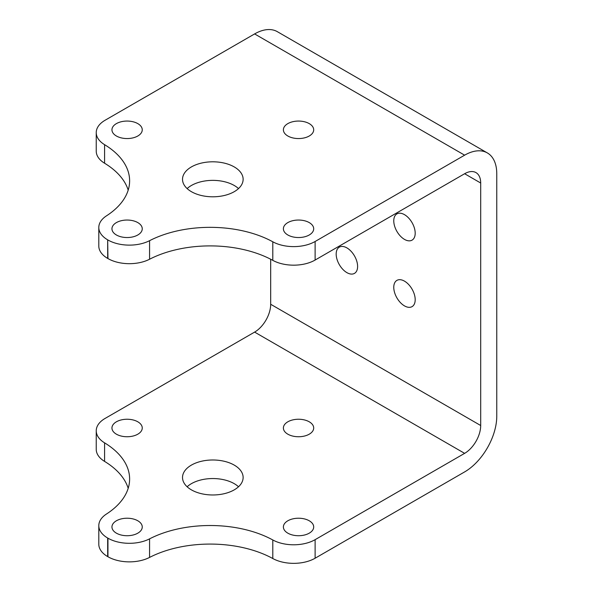 <?xml version="1.0" encoding="UTF-8"?>
<svg xmlns="http://www.w3.org/2000/svg" width="593" height="593" viewBox="0 0 593 593"><rect width="100%" height="100%" fill="white"/><g stroke="black" fill="none" stroke-linecap="round" stroke-linejoin="round"><path stroke-width="0.89" d="M191.391 489.855A30.31 17.494 180 0 1 182.518 477.484A30.31 17.494 180 0 1 201.227 461.317A30.31 17.494 180 0 1 234.25 465.112A30.31 17.494 180 0 1 243.13 477.484A30.31 17.494 180 0 1 224.421 493.643A30.31 17.494 180 0 1 191.391 489.855M238.512 486.764A30.31 17.494 0 0 0 234.25 483.666A30.31 17.494 0 0 0 187.129 486.764M234.25 166.929A30.31 17.494 0 0 0 201.227 163.134A30.31 17.494 0 0 0 182.518 179.301A30.31 17.494 0 0 0 191.391 191.672A30.31 17.494 0 0 0 224.421 195.468A30.31 17.494 0 0 0 243.13 179.301A30.31 17.494 0 0 0 234.25 166.929M238.512 188.581A30.31 17.494 0 0 0 234.25 185.49A30.31 17.494 0 0 0 187.129 188.581M393.767 287.323A15.151 8.747 60 0 1 396.902 280.385A15.151 8.747 60 0 1 408.577 284.447A15.151 8.747 60 0 1 415.196 299.695A15.151 8.747 60 0 1 412.053 306.633A15.151 8.747 60 0 1 400.379 302.571A15.151 8.747 60 0 1 393.767 287.323M336.179 254.078A15.151 8.747 60 0 1 339.322 247.14A15.151 8.747 60 0 1 350.997 251.202A15.151 8.747 60 0 1 357.609 266.45A15.151 8.747 60 0 1 354.473 273.388A15.151 8.747 60 0 1 342.798 269.326A15.151 8.747 60 0 1 336.179 254.078M393.767 220.833A15.151 8.747 60 0 1 396.902 213.895A15.151 8.747 60 0 1 408.577 217.957A15.151 8.747 60 0 1 415.196 233.205A15.151 8.747 60 0 1 412.053 240.143A15.151 8.747 60 0 1 400.379 236.081A15.151 8.747 60 0 1 393.767 220.833M116.391 434.18A15.151 8.747 180 0 1 111.951 427.99A15.151 8.747 180 0 1 121.306 419.911A15.151 8.747 180 0 1 137.821 421.808A15.151 8.747 180 0 1 142.253 427.99A15.151 8.747 180 0 1 132.899 436.077A15.151 8.747 180 0 1 116.391 434.18M287.827 434.18A15.151 8.747 180 0 1 283.387 427.99A15.151 8.747 180 0 1 292.742 419.911A15.151 8.747 180 0 1 309.257 421.808A15.151 8.747 180 0 1 313.697 427.99A15.151 8.747 180 0 1 304.342 436.077A15.151 8.747 180 0 1 287.827 434.18M287.827 533.159A15.151 8.747 180 0 1 283.387 526.969A15.151 8.747 180 0 1 292.742 518.89A15.151 8.747 180 0 1 309.257 520.787A15.151 8.747 180 0 1 313.697 526.969A15.151 8.747 180 0 1 304.342 535.056A15.151 8.747 180 0 1 287.827 533.159M137.821 123.626A15.151 8.747 0 0 0 121.306 121.728A15.151 8.747 0 0 0 111.951 129.815A15.151 8.747 0 0 0 116.391 135.997A15.151 8.747 0 0 0 132.899 137.895A15.151 8.747 0 0 0 142.253 129.815A15.151 8.747 0 0 0 137.821 123.626M309.257 123.626A15.151 8.747 0 0 0 292.742 121.728A15.151 8.747 0 0 0 283.387 129.815A15.151 8.747 0 0 0 287.827 135.997A15.151 8.747 0 0 0 304.342 137.895A15.151 8.747 0 0 0 313.697 129.815A15.151 8.747 0 0 0 309.257 123.626M309.257 222.605A15.151 8.747 0 0 0 292.742 220.707A15.151 8.747 0 0 0 283.387 228.794A15.151 8.747 0 0 0 287.827 234.976A15.151 8.747 0 0 0 304.342 236.874A15.151 8.747 0 0 0 313.697 228.794A15.151 8.747 0 0 0 309.257 222.605M116.391 533.159A15.151 8.747 180 0 1 111.951 526.969A15.151 8.747 180 0 1 121.306 518.89A15.151 8.747 180 0 1 137.821 520.787A15.151 8.747 180 0 1 142.253 526.969A15.151 8.747 180 0 1 132.899 535.056A15.151 8.747 180 0 1 116.391 533.159M137.821 222.605A15.151 8.747 0 0 0 121.306 220.707A15.151 8.747 0 0 0 111.951 228.794A15.151 8.747 0 0 0 116.391 234.976A15.151 8.747 0 0 0 132.899 236.874A15.151 8.747 0 0 0 142.253 228.794A15.151 8.747 0 0 0 137.821 222.605M128.192 488.306A90.922 52.488 0 0 0 104.583 461.406A30.31 17.494 180 0 1 96.236 449.353L96.236 430.792A30.31 17.494 0 0 0 104.583 442.852A90.922 52.488 180 0 1 129.622 479.025A90.922 52.488 180 0 1 106.51 513.998A30.31 17.494 0 0 0 98.801 525.657A30.31 17.494 0 0 0 107.681 538.029L107.948 538.185A30.31 17.494 0 0 0 149.569 538.859A90.922 52.488 180 0 1 272.802 539.971A30.31 17.494 0 0 0 315.12 539.667L464.623 453.356L254.612 332.102A22.727 13.12 120 0 0 270.682 304.268L270.682 259.223M254.612 332.102L105.109 418.421A30.31 17.494 0 0 0 96.236 430.792M464.623 173.734A22.727 13.12 -60 0 1 475.986 172.607A22.727 13.12 -60 0 1 480.693 183.015L464.623 173.734L315.12 260.045A30.31 17.494 180 0 1 272.802 260.357A90.922 52.488 0 0 0 149.569 259.237A30.31 17.494 180 0 1 107.948 258.563L107.681 239.846A30.31 17.494 0 0 1 98.801 227.475A30.31 17.494 0 0 1 106.51 215.822A90.922 52.488 180 0 0 129.622 180.85A90.922 52.488 180 0 0 104.583 144.67A30.31 17.494 0 0 1 96.236 132.61A30.31 17.494 0 0 1 105.109 120.238L254.612 33.927A45.461 26.248 -60 0 1 277.339 31.674L487.35 152.927A45.461 26.248 120 0 1 496.764 173.734L496.764 416.234A45.461 26.248 120 0 1 464.623 471.917L315.12 558.228A30.31 17.494 180 0 1 272.802 558.532A90.922 52.488 0 0 0 149.569 557.42A30.31 17.494 180 0 1 107.948 556.745L107.948 538.185M107.948 240.002A30.31 17.494 0 0 0 149.569 240.684A90.922 52.488 180 0 1 272.802 241.796A30.31 17.494 0 0 0 315.12 241.492L464.623 155.173L254.612 33.927M128.192 190.131A90.922 52.488 0 0 0 104.583 163.231A30.31 17.494 180 0 1 96.236 151.171L96.236 132.61M107.681 239.846L107.681 258.407A30.31 17.494 180 0 1 98.801 246.036L98.801 227.475M107.681 538.029L107.681 556.59A30.31 17.494 180 0 1 98.801 544.211L98.801 525.657M487.35 152.927A45.461 26.248 120 0 0 464.623 155.173M270.682 304.268L480.693 425.515L480.693 183.015M480.693 425.515A22.727 13.12 -60 0 1 464.623 453.356M104.583 442.852L104.583 461.406M315.12 539.667L315.12 558.228M272.802 558.532L272.802 539.971M315.12 241.492L315.12 260.045M272.802 260.357L272.802 241.796M104.583 144.67L104.583 163.231M149.569 240.684L149.569 259.237M149.569 538.859L149.569 557.42"/></g></svg>
